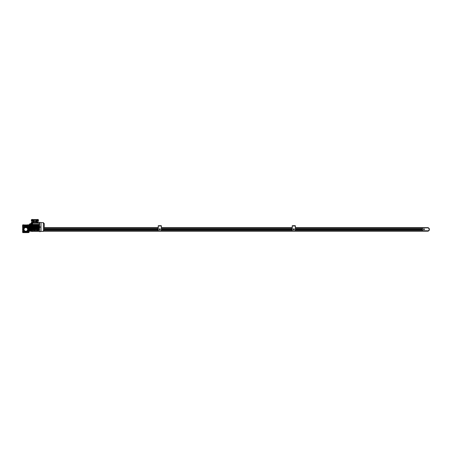 <?xml version="1.0" encoding="UTF-8"?>
<svg xmlns="http://www.w3.org/2000/svg" width="452" height="452" viewBox="0 0 452 452"><rect width="100%" height="100%" fill="white"/><g stroke="black" fill="none" stroke-linecap="round" stroke-linejoin="round"><path stroke-width="0.68" d="M29.21 229.61L29.097 229.893L29.21 229.61A0.311 0.311 0 0 1 29.397 229.52M28.951 230.13A3.215 3.215 0 0 0 29.03 229.413L29.03 229.413A0.802 0.802 0 0 0 29.092 229.729A0.802 0.802 0 0 1 29.052 229.215A0.802 0.802 0 0 0 29.03 229.413A3.215 3.215 0 0 0 29.024 229.215M29.753 224.893L30.233 224.893L30.233 229.113L29.753 229.113L29.753 224.582L30.233 224.582L30.233 230.221L29.753 230.221A0.802 0.802 0 0 1 29.148 229.842L29.035 229.52M23.623 229.413A0.401 0.401 0 0 0 23.221 229.011A0.401 0.401 0 0 0 22.82 229.413A0.401 0.401 0 0 0 23.221 229.819A0.401 0.401 0 0 0 23.623 229.413L23.606 229.3A2.209 2.209 0 0 1 25.696 227.209M26.216 226.825A0.401 0.401 0 0 0 25.815 226.424A0.401 0.401 0 0 0 25.414 226.825A0.401 0.401 0 0 0 25.815 227.226A0.401 0.401 0 0 0 26.216 226.825M28.809 229.413A0.401 0.401 0 0 0 28.408 229.011A0.401 0.401 0 0 0 28.001 229.413A0.401 0.401 0 0 0 28.408 229.819A0.401 0.401 0 0 0 28.809 229.413A3.011 3.011 0 0 1 25.815 232.43A3.011 3.011 0 0 1 22.803 229.413A0.424 0.424 0 0 0 23.221 229.836L23.481 229.836A2.373 2.373 0 0 0 25.391 231.746L25.391 232.006A0.424 0.424 0 0 0 25.815 232.43A0.424 0.424 0 0 0 26.239 232.006L26.239 231.746A2.373 2.373 0 0 0 28.148 229.836L28.408 229.836A0.424 0.424 0 0 0 28.826 229.413A0.424 0.424 0 0 0 28.408 228.994L28.148 228.994A2.373 2.373 0 0 0 26.239 227.085L26.239 226.825A0.424 0.424 0 0 0 25.815 226.401A0.424 0.424 0 0 0 25.391 226.825L25.391 227.085A2.373 2.373 0 0 0 23.481 228.994L23.221 228.994A0.424 0.424 0 0 0 22.803 229.413A3.011 3.011 0 0 1 25.815 226.401A3.011 3.011 0 0 1 28.826 229.413M26.216 232.006A0.401 0.401 0 0 0 25.815 231.605A0.401 0.401 0 0 0 25.414 232.006A0.401 0.401 0 0 0 25.815 232.407A0.401 0.401 0 0 0 26.216 232.006M22.679 228.701A3.215 3.215 0 0 0 22.679 230.13M24.007 229.413A1.808 1.808 0 0 1 25.815 227.605A1.808 1.808 0 0 1 27.623 229.413A1.808 1.808 0 0 1 25.815 231.221A1.808 1.808 0 0 1 24.007 229.413M25.928 227.209A2.209 2.209 0 0 1 28.024 229.3M25.696 231.622A2.209 2.209 0 0 1 23.606 229.531M28.001 229.413L28.024 229.531A2.209 2.209 0 0 1 25.928 231.622M29.16 229.859A3.373 3.373 0 0 1 28.956 230.656L30.295 230.458A0.401 0.401 0 0 0 30.6 230.221M29.03 231.102L31.278 231.102L29.03 231.102M25.097 232.548A3.215 3.215 0 0 0 26.527 232.548M30.719 230.458L31.035 230.605L30.719 230.458A0.401 0.401 0 0 1 30.634 230.221L30.233 230.221L30.233 229.43L29.753 229.43L29.753 230.221A0.802 0.802 0 0 1 29.148 229.842M25.696 231.808L25.928 232.209L25.696 231.808M28.521 229.616L28.29 229.215L28.521 229.616M25.928 227.023L25.696 226.621L25.928 227.023M23.34 229.616L23.108 229.215L23.34 229.616M295.416 229.656L422.343 229.656L422.343 229.011L295.416 229.011M292.201 229.011L161.42 229.011M158.206 229.011L44.296 229.011M292.201 229.656L161.42 229.656M158.206 229.656L44.296 229.656M426.891 230.944A1.689 1.689 0 0 0 428.326 230.944L422.343 230.78L422.507 227.729L427.609 227.729A1.689 1.689 0 0 1 428.326 230.944L428.293 230.78A1.525 1.525 0 0 0 427.609 227.887L422.507 227.887L422.507 230.78L428.293 230.78M423.552 229.333A0.401 0.401 0 0 0 423.953 229.735A0.401 0.401 0 0 0 424.355 229.333A0.401 0.401 0 0 0 423.953 228.932A0.401 0.401 0 0 0 423.552 229.333M424.394 229.333A0.441 0.441 0 0 0 423.953 228.893A0.441 0.441 0 0 0 423.507 229.333A0.441 0.441 0 0 0 423.953 229.774A0.441 0.441 0 0 0 424.394 229.333M423.722 229.333L424.185 229.333L423.722 229.333M29.753 229.113L29.753 229.43M29.753 224.582L29.753 223.791L30.634 223.791A0.401 0.401 0 0 1 30.719 223.548L31.035 223.407L30.719 223.548M28.589 225.277L28.589 226.621L27.821 226.605L27.821 225.565L28.589 225.277L27.725 225.277L27.725 224.836L27.419 225.277L27.419 224.836L28.244 224.836L28.244 225.277L28.256 224.836L29.188 224.938M29.109 224.836L29.188 229.074M28.51 230.763L29.03 231.023L29.188 227.311M28.589 226.52L29.188 226.695M29.307 227.124L29.753 227.124L29.307 226.881M29.753 226.435L29.188 226.435L29.188 227.571L29.753 227.571M29.307 229.401L29.753 229.978L29.307 229.401L29.753 229.401M29.753 228.48L29.188 229.017L29.753 229.978M29.753 224.604L29.307 224.604L29.753 224.034L29.188 224.593L29.188 224.994L29.753 224.972M29.753 224.785L29.459 224.785L29.753 225.531M29.459 225.345L29.753 225.345M29.459 228.667L29.753 228.667M29.753 229.034L29.459 229.034L29.753 229.22M30.634 230.221L30.634 223.791M31.6 227.35L31.035 227.35L31.035 230.605L31.6 230.605M31.6 222.616L32.165 222.587L31.6 222.616L31.6 231.424L32.165 231.424L31.6 231.396M32.165 222.825L32.476 222.587L32.567 224.192M31.035 227.35L31.035 226.661L31.6 226.661M31.6 223.407L31.035 223.407L31.035 226.661M31.6 227.605L32.245 227.605L32.245 226.458L31.6 226.48M31.6 227.525L32.245 227.554M32.165 227.525L32.165 226.48M32.245 226.458L31.6 226.407M32.437 223.316L32.245 226.407L32.245 223.316L31.6 223.316M32.245 223.316L32.165 222.616M32.165 231.396L32.245 230.695L31.6 230.695M32.245 230.695L32.245 227.605L32.245 230.695L32.567 230.695M32.165 231.181L32.685 231.351L32.245 231.351M37.979 219.548L31.809 219.548M37.307 219.774L37.211 219.373M32.578 219.373L32.482 219.774M32.487 220.418L31.357 220.655L31.357 220.175L31.759 220.175L31.357 220.175L31.357 219.774L38.431 219.774L38.431 220.175L38.03 220.175L38.431 220.175L38.431 220.655L38.03 220.655L38.03 220.175L31.759 220.175L38.03 220.175L38.03 219.774M38.753 227.147L38.77 226.842L39.273 227.367M31.838 219.548L31.962 219.548A0.52 0.52 0 0 1 32.12 219.632L31.482 219.632A0.52 0.52 0 0 1 31.64 219.548L31.64 219.548A0.52 0.52 0 0 1 31.742 219.525L31.764 219.525A0.52 0.52 0 0 0 31.64 219.548L31.64 219.548M39.838 227.401A0.322 0.322 180 0 1 39.516 227.079A0.322 0.322 180 0 1 39.838 226.757A0.322 0.322 180 0 1 40.16 227.079A0.322 0.322 180 0 1 39.838 227.401L39.838 227.243M39.516 227.079L39.516 227.079A0.322 0.322 180 0 0 39.838 227.401A0.322 0.322 180 0 0 40.16 227.079L40.16 227.079M32.685 227.164L32.685 226.842M32.939 227.254L32.9 226.723L32.725 227.006M32.9 227.288L32.9 227.006M32.939 227.22L32.939 226.785M38.149 219.548L38.149 219.548A0.52 0.52 0 0 0 38.047 219.525L38.047 219.525A0.52 0.52 0 0 1 38.149 219.548L37.669 219.774M33.205 226.859L33.194 227.164L32.685 226.638M36.742 221.299A0.565 0.565 0 0 1 36.183 221.864A0.565 0.565 0 0 1 35.618 221.299L35.618 221.305A0.565 0.565 0 0 1 36.183 220.734A0.565 0.565 0 0 1 36.742 221.299L36.742 221.294M36.584 221.294L36.584 221.299A0.401 0.401 0 0 1 36.183 221.7A0.401 0.401 0 0 1 35.781 221.299L35.781 221.294M35.781 221.299A0.401 0.401 0 0 1 36.183 220.898A0.401 0.401 0 0 1 36.584 221.299L36.584 221.305M32.284 222.424L37.505 222.424M32.278 220.655L32.725 220.418L32.725 221.299A0.881 0.881 0 0 0 33.612 222.181A0.881 0.881 0 0 0 34.493 221.299L35.296 221.299A0.881 0.881 0 0 0 36.183 222.181A0.881 0.881 0 0 0 37.064 221.299L37.064 220.418L38.03 220.655M38.211 220.655L38.149 222.424L31.64 222.424L31.578 220.655M32.516 222.424L32.493 220.655M37.301 220.655L37.273 222.424M31.318 231.221L31.318 230.661L31.6 231.221M31.6 230.661L31.318 230.661M32.245 226.412L32.567 226.412L32.567 223.186L37.064 223.209L37.064 222.424M37.064 223.209L39.397 223.186L39.397 226.153L32.567 226.153M33.273 227.186L33.352 227.605L32.245 227.593M39.477 226.48L38.618 226.825L38.606 226.401L39.477 226.412M37.33 222.864L39.397 222.864L39.397 223.186M37.318 222.683L39.397 222.864M32.567 226.412L32.245 226.48M32.685 226.475L32.685 227.525L33.352 227.605M32.245 227.525L32.685 227.531M32.567 227.881L32.968 227.887L32.968 228.531L32.567 228.537L32.567 227.757L39.397 227.757L39.397 230.825L32.567 230.825L32.567 229.463L39.397 229.463M32.968 227.605L32.567 227.593M39.397 228.689L32.968 228.689L32.968 229.333L32.567 229.339L32.567 228.661L39.397 228.661M39.273 226.48L39.477 227.525M38.991 226.401L39.397 226.412M39.397 227.593L38.606 227.605L39.273 227.525M32.567 224.52L32.968 224.514L32.567 224.215M32.567 225.322L32.968 225.316L32.968 224.672L32.567 224.667M32.567 226.124L32.968 226.119L32.968 225.48L32.567 225.475M32.968 226.401L32.567 226.277M33.149 226.475L32.951 226.825M33.352 226.401L33.149 226.825M32.968 227.729L38.991 227.605M38.606 227.605L39.008 227.186M38.991 226.282L32.968 226.282M33.567 226.927L38.392 226.955L33.567 226.927M33.567 227.051L38.392 227.051L33.567 226.955M33.149 227.531L33.149 227.186M32.968 228.689L32.567 228.689M32.567 229.791L32.968 229.627L32.567 229.492M32.567 231.096L39.397 230.825L39.397 231.141L32.567 231.096M32.567 231.277L39.397 231.141L32.567 231.277M39.397 225.475L38.991 225.48L38.991 226.119L39.397 226.124M39.397 224.667L38.991 224.672L38.991 225.316L39.397 225.322M39.397 224.215L38.991 224.384L39.397 224.52M39.397 229.492L38.991 229.497L39.397 229.791M38.991 228.689L38.991 229.333L39.397 229.339M39.397 227.881L38.991 227.887L38.991 228.531L39.397 228.537M38.991 227.729L39.397 227.735M38.81 227.531L38.81 227.186M33.567 231.322L38.392 231.322M32.968 224.514L38.991 224.514M38.991 224.384L32.968 224.384M32.968 224.672L38.991 224.672M32.968 225.316L38.991 225.316M32.567 225.35L39.397 225.35M32.567 225.446L39.397 225.446M32.968 225.48L38.991 225.48M32.968 226.119L38.991 226.119M32.567 226.249L39.397 226.249M32.968 227.887L38.991 227.887M39.397 227.859L32.567 227.859M32.968 228.531L38.991 228.531M39.397 228.565L32.567 228.565M33.849 229.023L35.459 229.023L35.459 229.35L33.849 229.35L33.849 229.023M35.459 229.333L36.505 229.333M36.505 229.023L38.109 229.023L38.109 229.35L36.505 229.35L36.505 229.023M38.109 229.333L38.991 229.333M32.968 229.333L33.849 229.333M38.991 229.497L36.505 229.475L36.505 230.339L38.109 230.339L38.991 229.627M33.329 229.588L33.849 230.339L35.459 230.339L35.459 229.475L32.968 229.497M36.505 229.497L35.459 229.497M33.324 229.559L33.849 230.181L33.849 229.475M32.968 229.627L33.849 230.339L33.363 229.497M36.505 229.627L35.459 229.627M37.33 222.915L39.397 222.915M39.397 222.734L37.324 222.734M38.392 222.683L37.313 222.587L37.346 223.186M38.109 229.475L38.109 230.181L36.505 230.181M38.109 230.181L38.629 229.588M35.459 230.181L33.849 230.181M44.217 223.774L43.358 222.599L43.358 231.407L44.217 230.61L44.234 223.757M44.296 223.587L44.234 230.249M43.358 222.599L41.019 222.599L41.019 231.407L40.149 231.486M41.019 222.599L40.855 231.486M39.635 226.915L40.036 226.915M40.036 222.52L40.855 222.52M39.635 222.52L39.477 231.486L39.996 231.712A0.52 0.52 180 0 1 39.895 231.735L39.895 231.735A0.52 0.52 0 0 0 39.996 231.712L39.996 231.712M39.635 231.486L40.036 231.486M40.036 226.921L39.635 226.921M39.019 227.22L39.019 226.785M39.838 222.384L39.516 222.384L40.16 222.52L39.838 222.299M33.612 220.576A0.723 0.723 0 0 1 34.335 221.299A0.723 0.723 0 0 1 33.612 222.022A0.723 0.723 0 0 1 32.889 221.299A0.723 0.723 0 0 1 33.612 220.576L33.216 220.536L33.623 220.565M34.002 222.062L33.239 222.028L34.216 221.779L34.465 221.26L34.058 220.616L34.465 221.26M33.109 220.599L32.753 221.26L33.109 220.599M32.753 221.378L33.143 222.022L32.753 221.378M34.465 221.339L34.075 222.022M39.725 231.627L40.16 231.627M31.6 222.785L31.278 222.825L31.6 223.35M28.058 227.407L28.589 227.407M22.679 228.531L22.679 227.446M24.205 224.955L23.916 225.277L23.916 224.836L24.205 225.277M27.419 225.277L24.289 225.277M23.916 225.277L22.6 225.616L22.6 226.141L23.041 226.141L23.041 225.616M27.419 224.955L24.289 224.955M27.821 225.667L23.041 225.712M24.527 225.825L24.368 226.621L24.368 225.712M22.6 227.446L22.6 226.141M22.6 225.616L22.679 224.915M23.905 232.187L22.6 231.848L22.758 232.627L23.916 232.627L23.916 232.187L23.905 232.627M24.634 232.187L23.916 232.187M28.256 232.627L28.256 232.187L28.244 232.627L29.03 232.469L29.03 231.848L27.725 232.187L27.713 232.627L27.419 232.187L28.244 232.627M23.374 232.187L23.374 232.627M24.205 232.187L23.916 232.627M26.996 232.187L27.419 232.187M22.6 224.994L23.374 224.836L23.374 225.277M28.589 226.441L29.03 226.441L28.866 224.836M23.916 224.836L23.374 224.836M27.527 226.621L27.527 225.825M23.301 231.079L23.301 231.972L24.216 231.972M23.12 230.763L23.041 231.848M28.589 228.232L28.589 227.384L28.041 227.384M27.838 227.181L28.589 227.181L27.922 227.266M27.205 226.74L27.821 226.74M27.821 226.621L26.939 226.621M27.414 231.972L28.323 231.972L28.323 231.079M24.205 232.627L27.419 232.627M23.041 227.446L23.532 227.446M23.589 227.384L23.041 227.384L23.041 228.232M24.425 226.74L23.041 226.74L23.041 227.266L23.707 227.266M23.041 230.944L22.679 230.944L22.679 226.52L24.685 226.621M23.041 226.141L22.679 226.52M28.589 231.848L28.589 231.322L29.03 231.322L29.03 231.848M28.589 231.023L28.589 231.322M23.041 231.322L22.6 231.322L23.041 231.023M29.03 231.023L29.03 231.322M22.6 231.322L22.6 231.848M27.821 227.17L27.821 226.831M28.589 230.944L28.951 230.944M24.289 232.187L24.289 232.548M27.34 232.187L27.34 232.548M24.651 226.22L27.222 226.102L24.651 226.22M23.905 224.836L23.905 225.277M23.385 224.836L23.385 225.277M23.385 232.187L23.385 232.627M27.34 224.955L27.34 225.277M293.416 229.333A0.395 0.395 0 0 0 293.811 229.729A0.395 0.395 0 0 0 294.207 229.333A0.395 0.395 0 0 0 293.811 228.944A0.395 0.395 0 0 0 293.416 229.333A0.401 0.401 0 0 1 293.811 228.932A0.401 0.401 0 0 1 294.212 229.333A0.401 0.401 0 0 1 293.811 229.735A0.401 0.401 0 0 1 293.41 229.333M293.28 229.333A0.531 0.531 0 0 1 293.811 228.802A0.531 0.531 0 0 1 294.342 229.333A0.52 0.52 0 0 0 293.811 228.814A0.52 0.52 0 0 0 293.286 229.333A0.52 0.52 0 0 0 293.811 229.859A0.52 0.52 0 0 0 294.331 229.333A0.531 0.531 0 0 1 293.811 229.865A0.531 0.531 0 0 1 293.28 229.333M292.201 227.034L292.201 225.994A0.322 0.322 0 0 1 292.523 225.678L295.094 225.678A0.322 0.322 0 0 1 295.416 226L295.337 230.944L292.201 230.859L292.201 226A0.322 0.322 0 0 1 292.523 225.672L295.099 225.672A0.322 0.322 0 0 1 295.416 225.994L295.416 227.034M292.286 230.859L295.337 230.859L295.337 226L292.286 226L292.246 230.904M294.054 229.333L293.568 229.333L294.054 229.333M159.42 229.333A0.395 0.395 0 0 0 159.81 229.729A0.395 0.395 0 0 0 160.206 229.333A0.401 0.401 0 0 1 159.81 229.735A0.401 0.401 0 0 1 159.409 229.333A0.401 0.401 0 0 1 159.81 228.932A0.401 0.401 0 0 1 160.217 229.333A0.395 0.395 0 0 0 159.81 228.944A0.395 0.395 0 0 0 159.42 229.333M159.285 229.333A0.531 0.531 0 0 1 159.81 228.802A0.531 0.531 0 0 1 160.341 229.333A0.52 0.52 0 0 0 159.81 228.814A0.52 0.52 0 0 0 159.29 229.333A0.52 0.52 0 0 0 159.81 229.859A0.52 0.52 0 0 0 160.336 229.333A0.531 0.531 0 0 1 159.81 229.865A0.531 0.531 0 0 1 159.285 229.333M158.206 227.034L158.206 225.994A0.322 0.322 0 0 1 158.528 225.678L161.098 225.678A0.322 0.322 0 0 1 161.42 226L161.341 230.944L158.206 230.859L158.206 226A0.322 0.322 0 0 1 158.528 225.672L161.098 225.672A0.322 0.322 0 0 1 161.42 225.994L161.42 227.034M158.285 230.859L161.341 230.859L161.341 226L158.285 226L158.245 230.904M160.053 229.333L159.573 229.333L160.053 229.333M43.573 231.209L427.609 231.209A1.791 1.791 0 0 0 429.4 229.413A1.791 1.791 0 0 0 427.682 227.627L295.416 227.627M43.686 231.102L425.598 231.102L43.855 230.944M425.598 231.102L427.609 231.102M292.201 227.627L161.42 227.627M158.206 227.627L44.296 227.627M29.03 231.209L31.284 231.209M422.484 227.729L295.416 227.729M292.201 227.729L161.42 227.729M158.206 227.729L44.296 227.729M31.278 231.079L29.03 231.079M28.951 230.915L31.278 230.915M422.343 228.051L295.416 228.051M292.201 228.051L161.42 228.051M158.206 228.051L44.296 228.051M422.343 228.893L295.416 228.893M292.201 228.893L161.42 228.893M158.206 228.893L44.296 228.893M422.343 229.051L295.416 229.051M292.201 229.051L161.42 229.051M158.206 229.051L44.296 229.051M422.343 229.622L295.416 229.622M292.201 229.622L161.42 229.622M158.206 229.622L44.296 229.622M422.343 229.774L295.416 229.774M292.201 229.774L161.42 229.774M158.206 229.774L44.296 229.774M422.343 230.622L295.416 230.622M292.201 230.622L161.42 230.622M158.206 230.622L44.2 230.622M427.609 227.887L427.609 227.729A1.689 1.689 0 0 1 428.326 230.944M31.759 219.774L31.759 220.655M32.725 223.209L32.725 222.424M32.567 223.231L39.397 223.231M32.567 224.548L39.397 224.548M32.567 224.644L39.397 224.644M39.397 229.367L32.567 229.367M32.567 230.774L39.397 230.774M33.612 220.977L33.612 221.621L33.612 220.977M31.318 222.785L31.318 223.35M31.6 227.288L31.278 227.243M31.6 226.723L31.278 226.763M32.567 231.322L39.397 231.322M43.358 231.407L41.019 231.407"/></g></svg>

